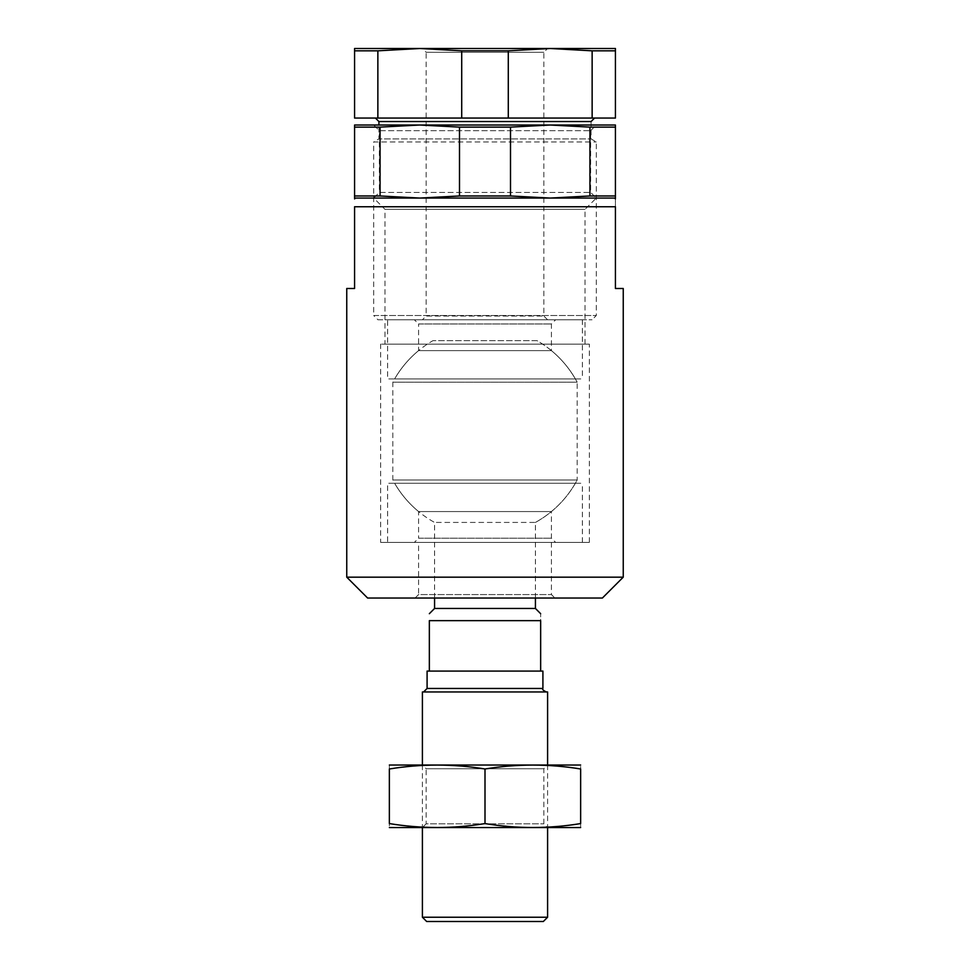 <?xml version="1.0" encoding="UTF-8"?>
<svg xmlns="http://www.w3.org/2000/svg" width="970" height="970" viewBox="0 0 970 970"><rect width="100%" height="100%" fill="white"/><g stroke="black" fill="none" stroke-linecap="round" stroke-linejoin="round"><path stroke-width="0.73" stroke-dasharray="4.85 3.64" d="M623.249 288.49L615.429 288.49L615.429 206.755C615.429 196.413 615.429 196.413 615.429 206.755L354.571 206.755L354.571 288.49L346.751 288.49M419.792 198.062L550.208 198.062L510.499 195.964L459.501 195.964L419.792 198.062L380.07 195.964L354.571 195.964L354.571 198.062L615.429 198.062L615.429 195.964L589.93 195.964L550.208 198.062M614.556 198.062L355.444 198.062M623.249 577.174L346.751 577.174M415.087 598.041L554.913 598.041L415.087 598.041L418.567 594.562L551.433 594.562L418.567 594.562L418.567 542.388L551.433 542.388L418.567 542.388M602.382 598.041L367.618 598.041M380.652 542.388L589.348 542.388L380.652 542.388L380.652 344.132L589.348 344.132L380.652 344.132M384.993 344.132L585.007 344.132L384.993 344.132L384.993 209.35L585.007 209.35L384.993 209.35L373.705 198.062L596.295 198.062L373.705 198.062L596.295 198.062L373.705 198.062L379.355 192.412L590.645 192.412L379.355 192.412L379.355 130.671L590.645 130.671L379.355 130.671L373.705 125.021L419.78 125.021L459.501 127.118L510.499 127.118L550.208 125.021L589.93 127.118L615.429 127.118L615.429 125.021L354.571 125.021L354.571 127.118L380.07 127.118L419.792 125.021L596.295 125.021L373.705 125.021M540.654 671.082L429.346 671.082L540.654 671.082L429.346 671.082L429.346 620.642L540.654 620.642C540.654 611.536 540.654 611.536 540.654 620.642L540.654 671.082L542.909 671.082M535.428 608.469L434.572 608.469M535.428 598.041L535.428 522.43L434.572 522.43L535.428 522.43C553.458 512.342 567.377 498.192 577.174 480.004L392.826 480.004L577.174 480.004L577.174 382.18L392.826 382.18L577.174 382.18C567.705 364.575 554.331 350.728 537.053 340.664L432.947 340.664L537.053 340.664A104.348 104.348 0 0 1 577.174 382.18M427.091 671.082L429.346 671.082M423.611 691.949L546.389 691.949L423.611 691.949M422.399 691.949L547.601 691.949M422.399 917.232L547.601 917.232M422.399 764.99L422.399 827.592L547.601 827.592L422.399 827.592L426.157 823.821L543.843 823.821L426.157 823.821L426.157 768.749L543.843 768.749L426.157 768.749L422.399 764.99L547.601 764.99L422.399 764.99M426.667 921.5L543.333 921.5M389.528 764.99L580.472 764.99M389.358 768.992C389.358 763.778 389.358 763.778 389.358 768.992L389.358 823.578C389.358 828.792 389.358 828.792 389.358 823.578C421.235 828.804 453.123 828.804 485 823.578C516.877 828.804 548.765 828.804 580.642 823.578C580.642 828.792 580.642 828.792 580.642 823.578L580.642 768.992C580.642 763.778 580.642 763.778 580.642 768.992C548.765 763.778 516.877 763.778 485 768.992C453.123 763.778 421.235 763.778 389.358 768.992M485 768.992L485 823.578M389.528 827.592L580.472 827.592M354.571 48.5L354.571 50.828L377.863 50.828L419.792 48.5L461.708 50.828L508.292 50.828L550.208 48.5L592.136 50.828L615.429 50.828L615.429 48.5L354.571 48.5M354.571 50.828L354.571 118.061L377.863 118.061L377.863 50.828M592.136 50.828L592.136 118.061L615.429 118.061L615.429 50.828M422.399 48.5L547.601 48.5L422.399 48.5L426.157 52.271L543.843 52.271L426.157 52.271L426.157 316.026L543.843 316.026L426.157 316.026L422.399 319.797L547.601 319.797L422.399 319.797M377.973 319.797L592.027 319.797L377.973 319.797L373.705 315.529L596.295 315.529L373.705 315.529L373.705 141.947L596.295 141.947L373.705 141.947L378.918 138.928L591.082 138.928L378.918 138.928L378.918 125.021M375.438 118.061L594.562 118.061L375.438 118.061M461.708 50.828L461.708 118.061L377.863 118.061M461.708 118.061L592.136 118.061M508.292 50.828L508.292 118.061M354.571 195.964L354.571 127.118M380.07 195.964L380.07 127.118M615.429 195.964L615.429 127.118M589.93 195.964L589.93 127.118M510.499 195.964L510.499 127.118M459.501 195.964L459.501 127.118M387.612 542.388L582.388 542.388L387.612 542.388L387.612 483.266L582.388 483.266L387.612 483.266M414.396 542.388L555.604 542.388L414.396 542.388L418.567 538.217L551.433 538.217L418.567 538.217L418.567 511.554L551.433 511.554L418.567 511.554C408.904 503.551 400.925 494.118 394.632 483.266L575.368 483.266L394.632 483.266M387.612 319.797L582.388 319.797L387.612 319.797L387.612 378.918L582.388 378.918L387.612 378.918M414.396 319.797L555.604 319.797L414.396 319.797L418.567 323.968L551.433 323.968L418.567 323.968L418.567 350.631L551.433 350.631L418.567 350.631C408.904 358.633 400.925 368.066 394.632 378.918L575.368 378.918L394.632 378.918M427.091 688.47L542.909 688.47M378.918 121.541L591.082 121.541L591.082 138.928L596.295 141.947L596.295 315.529L592.027 319.797M551.433 542.388L551.433 594.562L554.913 598.041M589.348 542.388L589.348 344.132M585.007 344.132L585.007 209.35L596.295 198.062L590.645 192.412L590.645 130.671L596.295 125.021M434.572 598.041L434.572 522.43A104.348 104.348 0 0 1 392.826 480.004L392.826 382.18A104.348 104.348 0 0 1 432.947 340.664M535.428 522.43A104.348 104.348 0 0 0 577.174 480.004M547.601 764.99L547.601 827.592L543.843 823.821L543.843 768.749L547.601 764.99M547.601 319.797L543.843 316.026L543.843 52.271L547.601 48.5M582.388 542.388L582.388 483.266M575.368 483.266A104.348 104.348 0 0 1 551.433 511.554L551.433 538.217L555.604 542.388M582.388 319.797L582.388 378.918M575.368 378.918A104.348 104.348 0 0 0 551.433 350.631L551.433 323.968L555.604 319.797"/><path stroke-width="1.45" d="M354.571 206.755C354.571 196.413 354.571 196.413 354.571 206.755C354.571 196.413 354.571 196.413 354.571 206.755L615.429 206.755C615.429 196.413 615.429 196.413 615.429 206.755L615.429 288.49L623.249 288.49L623.249 577.174L346.751 577.174L346.751 288.49L354.571 288.49L354.571 206.755M354.571 198.923L355.444 198.062L419.792 198.062L459.501 195.964L510.499 195.964L550.208 198.062L614.556 198.062L615.429 198.923M346.751 577.174L367.618 598.041L602.382 598.041L623.249 577.174M429.346 671.082L540.654 671.082L540.654 620.642C540.654 611.536 540.654 611.536 540.654 620.642L429.346 620.642C429.346 611.536 429.346 611.536 429.346 620.642C429.346 611.536 429.346 611.536 429.346 620.642L429.346 671.082L427.091 671.082L427.091 688.47L423.611 691.949M429.346 613.695L434.572 608.469L535.428 608.469L535.428 598.041M427.091 688.47L542.909 688.47L542.909 671.082L540.654 671.082M547.601 764.99L547.601 691.949L422.399 691.949L422.399 764.99M547.601 827.592L547.601 917.232L422.399 917.232L422.399 827.592M547.601 917.232L543.333 921.5L426.667 921.5L422.399 917.232M580.642 765.027L389.358 765.027M389.358 768.992C389.358 763.778 389.358 763.778 389.358 768.992C421.235 763.778 453.123 763.778 485 768.992C516.877 763.778 548.765 763.778 580.642 768.992C580.642 763.778 580.642 763.778 580.642 768.992L580.642 823.578C580.642 828.792 580.642 828.792 580.642 823.578C548.765 828.804 516.877 828.804 485 823.578C453.123 828.804 421.235 828.804 389.358 823.578C389.358 828.792 389.358 828.792 389.358 823.578L389.358 768.992M485 768.992L485 823.578M580.642 827.543L389.358 827.543M354.571 50.828L354.571 48.5L419.792 48.5L377.863 50.828L354.571 50.828L354.571 118.061L461.708 118.061L461.708 50.828L419.792 48.5L550.208 48.5L508.292 50.828L461.708 50.828M615.429 48.5L615.429 50.828L592.136 50.828L550.208 48.5L615.429 48.5M377.863 50.828L377.863 118.061M615.429 50.828L615.429 118.061L592.136 118.061L592.136 50.828M508.292 50.828L508.292 118.061L461.708 118.061M594.562 118.061L591.082 121.541L378.918 121.541L378.918 125.021M378.918 121.541L375.438 118.061M508.292 118.061L592.136 118.061M419.792 198.062L354.571 198.062L354.571 195.964L380.07 195.964L419.792 198.062L550.208 198.062L589.93 195.964L615.429 195.964L615.429 198.062L550.208 198.062M354.571 127.118L354.571 125.021L419.792 125.021L380.07 127.118L354.571 127.118L354.571 195.964M589.93 127.118L550.208 125.021L615.429 125.021L615.429 127.118L589.93 127.118L589.93 195.964M380.07 195.964L380.07 127.118M615.429 195.964L615.429 127.118M419.78 125.021L550.22 125.021L510.499 127.118L459.501 127.118L419.792 125.021M459.501 195.964L459.501 127.118M510.499 195.964L510.499 127.118M535.428 608.469L540.654 613.695M434.572 608.469L434.572 598.041M542.909 688.47C542.024 689.318 543.188 690.47 546.389 691.949"/></g></svg>
